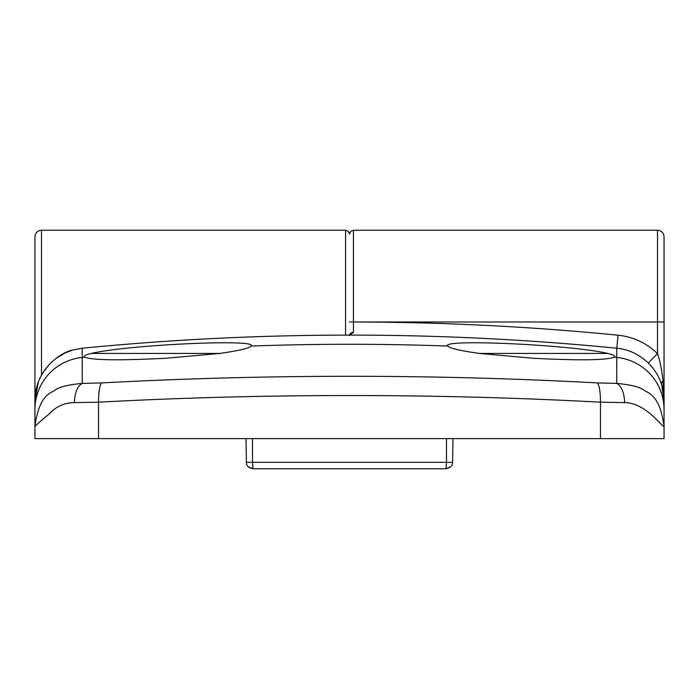 <?xml version="1.0" encoding="UTF-8"?>
<svg xmlns="http://www.w3.org/2000/svg" width="699" height="699" viewBox="0 0 699 699"><rect width="100%" height="100%" fill="white"/><g stroke="black" fill="none" stroke-linecap="round" stroke-linejoin="round"><path stroke-width="1.05" d="M349.5 335.572L349.5 335.101M600.467 438.623L600.467 402.187C600.45 392.183 599.419 385.761 597.392 382.912L616.745 383.401C629.257 384.555 638.038 386.573 643.097 389.465C646.881 393.266 659.681 392.698 664.05 426.652C659.978 424.8 645.221 402.825 624.626 402.624L600.467 402.187C518.221 397.757 434.568 395.538 349.5 395.538C264.423 395.538 180.77 397.757 98.533 402.187L74.374 402.624C64.282 402.711 55.798 406.591 48.913 414.236C41.573 420.186 36.916 424.319 34.95 426.652C39.319 392.707 52.119 393.266 55.903 389.465C60.874 386.582 69.655 384.564 82.255 383.401L101.6 382.912C99.59 385.691 98.568 392.113 98.533 402.187L98.533 438.623L664.05 438.623L664.05 395.756M98.533 438.623L34.95 438.623L34.95 236.786C35.334 232.802 37.519 230.618 41.503 230.233L41.503 375.031M34.95 321.977L34.95 409.474A52.425 52.268 0 0 1 82.229 357.46L82.255 383.401C77.406 386.224 74.776 392.628 74.374 402.624M650.743 365.507L651.756 366.678M479.208 353.432L607.702 353.432C613.696 354.909 615.906 356.167 614.325 357.224C605.928 360.265 578.816 360.605 532.988 358.246L479.208 353.432C459.802 350.618 449.352 348.163 447.858 346.057L447.797 345.839M614.613 356.997L614.325 357.224A2715.598 2715.598 0 0 1 616.771 357.46L616.771 348.233A2724.772 2724.772 0 0 0 349.57 335.101L336.376 335.153C251.509 335.564 166.799 339.924 82.229 348.242L82.229 357.46A2715.598 2715.598 0 0 1 84.675 357.224L84.387 356.997M91.298 353.432L219.792 353.432L166.013 358.246C120.202 360.605 93.089 360.265 84.675 357.224C83.076 356.184 85.278 354.917 91.298 353.432C128.127 344.677 259.469 338.753 251.142 346.057C249.718 348.146 239.268 350.601 219.792 353.432M657.497 230.233C661.481 230.618 663.666 232.802 664.05 236.786L664.05 400.396L661.63 384.642A13.106 5.636 162.5 0 1 663.036 380.702C661.551 368.565 659.707 359.539 657.497 353.607C646.453 342.982 633.303 336.839 618.056 335.197A2737.878 2737.878 0 0 0 353.432 321.994L657.497 321.977L657.497 230.233L353.432 230.233L353.432 321.977L349.5 321.994L353.432 321.977L353.441 332.436L349.57 335.101A3.932 3.084 -90.2 0 0 349.552 335.101L349.552 335.101A3.932 3.084 -90.2 0 0 349.544 335.101L336.376 335.153M34.95 409.474L34.95 438.623M251.203 345.839L251.142 346.057A2715.598 2715.598 0 0 1 447.858 346.057C439.479 338.762 570.803 344.668 607.702 353.432M101.6 382.912C267.734 374.079 432.996 374.079 597.392 382.912M624.626 402.624C624.224 392.628 621.594 386.224 616.745 383.401L616.771 357.46A52.425 52.268 -0 0 1 664.05 409.474M663.036 380.702L664.05 400.396A52.425 52.425 0 0 0 661.63 384.642C659.183 376.709 654.745 369.483 648.322 362.973C638.737 354.14 628.218 349.229 616.771 348.233L618.056 335.197M38.419 381.645L34.95 400.405C35.133 367.831 62.945 351.51 72.853 350.033L82.176 348.251M664.05 321.977L657.497 321.977L657.497 353.607L648.322 362.973M72.853 350.033L65.365 352.829L56.042 358.377M48.598 365.131L41.966 374.21M353.441 332.436A3.932 3.137 180 0 0 349.544 335.101L350.138 335.083M246.004 438.623L246.424 462.327C246.258 465.595 248.442 467.745 252.968 468.767L248.215 466.722L252.968 468.767C248.442 467.745 246.258 465.595 246.424 462.327L252.514 462.327L252.968 468.767L446.032 468.767L450.785 466.722L446.032 468.767C450.558 467.745 452.742 465.595 452.576 462.327C452.742 465.595 450.558 467.745 446.032 468.767L446.486 462.327L452.576 462.327L452.996 438.623M345.568 335.109L345.568 230.233L41.503 230.233M34.95 395.756A6.553 5.679 0 0 0 35.072 396.849M664.015 396.377A6.553 5.679 0 0 1 663.928 396.84M252.514 438.623L252.514 462.327L446.486 462.327L446.486 438.623M345.568 230.233L348.329 231.36L349.5 234.165L350.671 231.36L353.432 230.233M662.005 385.909C663.744 393.703 664.417 398.535 664.05 400.396"/></g></svg>
